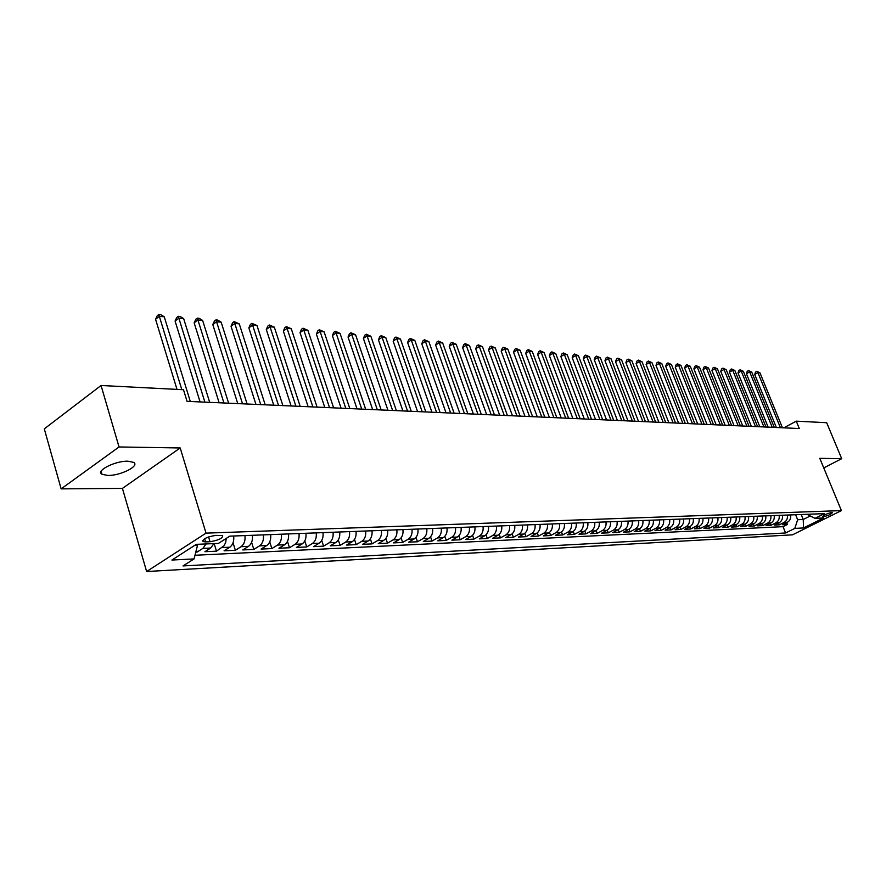 <?xml version="1.0" encoding="UTF-8"?>
<svg xmlns="http://www.w3.org/2000/svg" width="886" height="886" viewBox="0 0 886 886"><rect width="100%" height="100%" fill="white"/><g stroke="black" fill="none" stroke-linecap="round" stroke-linejoin="round"><path stroke-width="1.33" d="M127.916 461.196C115.28 460.742 95.356 470.854 101.99 474.287L107.904 475.45C120.54 475.771 140.088 465.881 133.642 462.37L127.916 461.196M831.843 512.496C826.926 513.592 823.858 514.987 822.64 516.671L823.238 516.771C828.144 515.663 831.212 514.279 832.43 512.595L831.843 512.496M146.633 571.525L792.483 534.834L841.412 510.602L206.028 533.128L146.633 571.525L122.423 488.396L180.201 447.962L119.045 446.965L61.134 488.873L122.423 488.396M61.134 488.873L44.3 428.868L101.048 385.488L119.045 446.965M195.784 552.133L197.135 552.067L196.415 549.663M213.914 543.605L210.646 548.057L204.921 551.701L216.472 551.17L214.168 543.594M233.694 535.997C234.192 541.125 232.896 544.857 229.795 547.205L224.08 550.804L235.355 550.284L233.051 542.797M252.388 535.288C252.887 540.349 251.591 544.048 248.49 546.363L242.786 549.929L253.806 549.42L251.613 542.354M270.651 534.601C271.149 539.607 269.853 543.251 266.764 545.543L261.071 549.076L271.847 548.578L269.754 541.889M288.493 533.926C288.991 538.876 287.706 542.476 284.616 544.746L278.946 548.246L289.478 547.747L287.474 541.412M305.936 533.261C306.445 538.156 305.149 541.723 302.082 543.971L296.422 547.426L306.722 546.95L304.795 540.925M323.002 532.619C323.501 537.459 322.216 540.981 319.148 543.207L313.511 546.629L323.578 546.153L321.729 540.427M339.692 531.988C340.191 536.772 338.906 540.261 335.849 542.465L330.223 545.842L340.08 545.388L338.297 539.917M356.017 531.367C356.515 536.096 355.242 539.552 352.196 541.734L346.581 545.078L356.227 544.635L354.511 539.408M371.987 530.769C372.485 535.443 371.212 538.865 368.177 541.014L362.584 544.336L372.02 543.893L370.37 538.898M387.625 530.171C388.123 534.801 386.861 538.19 383.826 540.316L378.256 543.605L387.492 543.173L385.897 538.389M402.931 529.595C403.429 534.18 402.166 537.525 399.154 539.629L393.594 542.885L402.643 542.465L401.103 537.88M417.926 529.031C418.413 533.56 417.162 536.872 414.15 538.965L408.612 542.177L417.483 541.767L415.988 537.359M432.601 528.477C433.099 532.962 431.847 536.24 428.846 538.3L423.331 541.49L432.014 541.091L430.563 536.85M446.987 527.923C447.474 532.364 446.234 535.609 443.244 537.658L437.75 540.814L446.256 540.416L444.85 536.34M461.074 527.391C461.573 531.788 460.332 535 457.353 537.027L451.871 540.161L460.211 539.773L458.848 535.842M474.896 526.871C475.383 531.223 474.143 534.402 471.186 536.418L465.715 539.508L473.899 539.131L472.57 535.332M488.43 526.362C488.917 530.67 487.688 533.815 484.731 535.808L479.293 538.876L487.311 538.5L486.026 534.834M501.709 525.852C502.196 530.127 500.967 533.239 498.021 535.21L492.605 538.256L500.468 537.891L499.217 534.347M514.722 525.365C515.209 529.584 513.991 532.674 511.056 534.635L505.651 537.647L513.371 537.281L512.152 533.848M527.491 524.877C527.978 529.064 526.76 532.121 523.836 534.059L518.465 537.049L526.029 536.694L524.833 533.372M540.017 524.412C540.493 528.554 539.286 531.578 536.384 533.505L531.024 536.462L538.444 536.108L537.281 532.885M552.299 523.947C552.786 528.045 551.579 531.046 548.689 532.951L543.351 535.886L550.638 535.543L549.497 532.408M564.36 523.482C564.847 527.547 563.64 530.526 560.76 532.408L555.444 535.31L562.599 534.978L561.491 531.943M576.199 523.039C576.675 527.07 575.479 530.016 572.611 531.877L567.317 534.756L574.338 534.435L573.253 531.478M587.817 522.596C588.304 526.594 587.108 529.507 584.251 531.356L578.979 534.214L585.867 533.893L584.815 531.013M599.224 522.164C599.711 526.118 598.526 529.02 595.68 530.847L590.419 533.682L597.197 533.361L596.156 530.559M610.432 521.743C610.908 525.664 609.734 528.532 606.899 530.349L601.672 533.15L608.317 532.84L607.298 530.116M621.44 521.322C621.917 525.21 620.743 528.056 617.919 529.861L612.713 532.641L619.236 532.331L618.24 529.662M632.25 520.913C632.726 524.767 631.552 527.58 628.739 529.374L623.556 532.132L629.979 531.833L628.994 529.23M642.871 520.514C643.347 524.335 642.184 527.126 639.382 528.898L634.221 531.633L640.523 531.334L639.559 528.798M653.303 520.115C653.779 523.903 652.617 526.672 649.837 528.433L644.687 531.146L650.889 530.858L649.947 528.366M659.483 519.883C659.948 523.648 658.796 526.406 656.017 528.156L660.103 527.967L654.987 530.659L661.078 530.382L660.148 527.945C662.883 526.229 664.035 523.482 663.57 519.728M669.639 519.506C670.104 523.227 668.952 525.963 666.183 527.702L670.204 527.524L665.109 530.193L671.101 529.906L670.181 527.524C672.961 525.786 674.113 523.072 673.648 519.351M683.56 518.975C684.025 522.662 682.885 525.365 680.127 527.081L675.054 529.728L680.946 529.451L680.049 527.115M693.306 518.609C693.771 522.264 692.63 524.944 689.895 526.638L684.845 529.263L690.637 528.997L689.751 526.716M702.886 518.244C703.351 521.865 702.221 524.523 699.497 526.206L694.458 528.82L700.162 528.554L699.287 526.317M712.311 517.889C712.776 521.477 711.646 524.113 708.933 525.786L703.927 528.377L709.531 528.111L708.678 525.919M721.592 517.535C722.046 521.101 720.927 523.715 718.225 525.376L713.23 527.934L718.745 527.679L717.904 525.531M730.706 517.191C731.16 520.724 730.053 523.316 727.362 524.966L722.389 527.513L727.816 527.259L726.985 525.154M739.688 516.848C740.142 520.359 739.024 522.928 736.344 524.567L731.404 527.092L736.742 526.838L735.923 524.778M748.515 516.516C748.969 519.993 747.862 522.552 745.192 524.169L740.275 526.672L745.525 526.428L744.727 524.412M757.209 516.184C757.652 519.639 756.555 522.175 753.897 523.781L749.002 526.262L754.174 526.029L753.377 524.047M765.759 515.862C766.213 519.285 765.116 521.799 762.469 523.393L757.585 525.863L762.68 525.631L761.905 523.681M774.187 515.541C774.63 518.941 773.533 521.433 770.909 523.017L766.047 525.464L771.064 525.232L770.299 523.327M782.471 515.231C782.914 518.598 781.829 521.079 779.215 522.651L774.375 525.077L779.315 524.844L778.561 522.973M101.048 385.488L183.491 389.718L187.057 401.347L799.316 428.525L796.27 421.149L783.877 427.838M205.607 541.911L210.026 541.723C218.62 540.283 222.818 538.234 222.652 535.576L215.763 535.388C207.102 536.827 202.883 538.887 203.071 541.567L205.607 541.911L204.644 538.743M806.947 514.301L815.031 518.332L824.456 513.636L229.795 536.152L218.377 543.417L196.315 544.347L171.928 560.041L194.045 558.922L183.037 565.933L785.583 532.973L794.797 528.399L797.644 519.728L803.225 519.484L809.948 516.128M815.031 518.332L823.692 517.967L803.558 527.945L794.797 528.399M206.139 543.938L202.861 548.401L197.135 552.067M194.975 555.267L783.047 526.661L787.433 524.468L786.69 522.629M790.633 514.921C791.076 518.266 790.002 520.724 787.388 522.286L782.571 524.7L787.433 524.468M787.388 515.043C787.831 518.399 786.746 520.857 784.132 522.43L779.315 524.844M779.171 515.353C779.614 518.742 778.528 521.223 775.903 522.795L771.064 525.232M770.831 515.674C771.274 519.085 770.178 521.577 767.542 523.172L762.68 525.631M762.359 515.995C762.802 519.429 761.705 521.943 759.058 523.548L754.174 526.029M753.742 516.316C754.196 519.783 753.089 522.319 750.431 523.936L745.525 526.428M745.004 516.649C745.447 520.137 744.34 522.696 741.671 524.324L736.742 526.838M736.111 516.981C736.565 520.503 735.446 523.083 732.766 524.722L727.816 527.259M727.074 517.324C727.539 520.879 726.42 523.471 723.718 525.132L718.745 527.679M717.893 517.679C718.358 521.256 717.228 523.87 714.526 525.542L709.531 528.111M708.567 518.033C709.022 521.632 707.892 524.279 705.178 525.963L700.162 528.554M699.076 518.388C699.541 522.02 698.401 524.689 695.676 526.384L690.637 528.997M689.43 518.753C689.895 522.419 688.754 525.11 686.008 526.816L680.946 529.451M679.617 519.118C680.083 522.818 678.931 525.531 676.184 527.248L671.101 529.906M666.183 527.702L661.078 530.382M656.017 528.156L650.889 530.858M649.15 520.281C649.626 524.069 648.463 526.849 645.673 528.621L640.523 531.334M638.64 520.669C639.116 524.501 637.953 527.303 635.151 529.086L629.979 531.833M627.952 521.079C628.418 524.944 627.255 527.768 624.431 529.562L619.236 532.331M617.066 521.489C617.531 525.387 616.357 528.244 613.533 530.049L608.317 532.84M605.98 521.909C606.456 525.841 605.271 528.72 602.436 530.548L597.197 533.361M594.694 522.341C595.17 526.306 593.985 529.208 591.128 531.057L585.867 533.893M583.198 522.773C583.675 526.782 582.49 529.706 579.621 531.567L574.338 534.435M571.492 523.216C571.968 527.259 570.772 530.216 567.904 532.087L562.599 534.978M559.564 523.67C560.052 527.746 558.845 530.736 555.954 532.63L550.638 535.543M547.415 524.124C547.902 528.244 546.695 531.257 543.794 533.173L538.444 536.108M535.033 524.601C535.521 528.754 534.302 531.799 531.39 533.726L526.029 536.694M522.408 525.077C522.895 529.274 521.677 532.342 518.753 534.291L513.371 537.281M509.55 525.564C510.037 529.806 508.808 532.907 505.873 534.867L500.468 537.891M496.426 526.051C496.913 530.337 495.684 533.472 492.738 535.454L487.311 538.5M483.047 526.561C483.534 530.891 482.305 534.048 479.348 536.052L473.899 539.131M469.403 527.081C469.89 531.445 468.65 534.646 465.682 536.661L460.211 539.773M455.47 527.602C455.969 532.021 454.728 535.244 451.749 537.281L446.256 540.416M441.272 528.145C441.76 532.608 440.519 535.864 437.529 537.913L432.014 541.091M426.764 528.698C427.262 533.195 426.011 536.484 423.01 538.566L417.483 541.767M411.968 529.252C412.455 533.804 411.204 537.126 408.191 539.231L402.643 542.465M396.85 529.828C397.349 534.424 396.086 537.78 393.063 539.906L387.492 543.173M381.412 530.415C381.91 535.055 380.637 538.455 377.613 540.593L372.02 543.893M365.641 531.002C366.139 535.709 364.866 539.142 361.82 541.302L356.227 544.635M349.527 531.622C350.025 536.362 348.752 539.84 345.695 542.022L340.08 545.388M333.058 532.242C333.557 537.038 332.272 540.549 329.215 542.753L323.578 546.153M316.224 532.874C316.723 537.736 315.438 541.28 312.37 543.506L306.722 546.95M299.014 533.527C299.512 538.444 298.217 542.022 295.149 544.281L289.478 547.747M281.405 534.192C281.903 539.164 280.607 542.786 277.528 545.067L271.847 548.578M263.397 534.878C263.895 539.906 262.599 543.572 259.509 545.876L253.806 549.42M244.957 535.576C245.466 540.659 244.159 544.369 241.058 546.695L235.355 550.284M226.251 538.4L225.686 542.431L224.058 545.765L216.472 551.17M194.577 545.466L197.512 545.344L194.045 558.922M197.201 544.314L197.512 545.344M823.758 467.941L841.7 458.693L826.682 422.711L796.27 421.149M841.7 458.693L819.794 458.339L841.412 510.602M180.201 447.962L206.028 533.128M801.21 514.522L803.225 519.484L803.558 527.945M795.617 514.733L797.644 519.728M783.047 526.661L785.583 532.973M181.807 389.63L159.336 316.346L164.264 316.811L190.302 401.491M177.001 389.386L155.559 319.281L159.336 316.346L158.793 314.475L160.765 314.663L164.264 316.811M155.559 319.281L157.287 315.649L158.793 314.475M204.876 402.133L178.85 318.185L183.657 318.628L209.683 402.344M200.081 401.923L175.085 321.075L178.85 318.185L178.285 316.324L180.201 316.512L183.657 318.628M175.085 321.075L176.768 317.487L178.285 316.324M223.925 402.975L197.921 319.979L202.617 320.411L228.621 403.185M219.13 402.765L194.156 322.836L197.921 319.979L197.312 318.14L199.195 318.318L202.617 320.411M194.156 322.836L195.817 319.281L197.312 318.14M242.531 403.806L216.561 321.729L221.146 322.161L247.116 404.005M237.747 403.595L212.795 324.553L216.561 321.729L215.929 319.912L217.768 320.09L221.146 322.161M212.795 324.553L214.423 321.042L215.929 319.912M260.728 404.614L234.779 323.445L239.264 323.866L265.202 404.813M255.943 404.404L231.024 326.236L234.779 323.445L234.114 321.64L239.264 323.866M231.024 326.236L232.619 322.759L234.114 321.64M278.503 405.4L252.599 325.118L256.984 325.527L282.889 405.6M273.741 405.19L248.844 327.875L252.599 325.118L251.912 323.335L256.984 325.527M248.844 327.875L250.406 324.442L251.912 323.335M295.891 406.176L270.02 326.757L274.317 327.155L300.177 406.364M291.14 405.965L266.287 329.481L270.02 326.757L269.311 324.985L274.317 327.155M266.287 329.481L267.816 326.081L269.311 324.985M312.891 406.929L287.075 328.363L291.272 328.75L317.088 407.117M308.151 406.718L283.343 331.054L287.075 328.363L286.333 326.613L291.272 328.75M283.343 331.054L284.849 327.687L286.333 326.613M329.526 407.671L303.754 329.924L307.874 330.312L333.634 407.848M324.797 407.46L300.033 332.593L303.754 329.924L303.001 328.197L307.874 330.312M300.033 332.593L301.517 329.26L303.001 328.197M345.806 408.391L320.09 331.464L324.11 331.84L349.815 408.568M341.088 408.18L316.38 334.088L320.09 331.464L319.303 329.747L324.11 331.84M316.38 334.088L317.83 330.799L319.303 329.747M361.732 409.099L336.071 332.97L340.025 333.335L365.663 409.266M357.036 408.889L332.372 335.561L336.071 332.97L335.273 331.264L340.025 333.335M332.372 335.561L333.8 332.305L335.273 331.264M377.336 409.786L351.731 334.443L355.596 334.808L381.179 409.963M372.641 409.576L348.043 337.012L351.731 334.443L350.911 332.748L355.596 334.808M348.043 337.012L349.438 333.778L350.911 332.748M392.609 410.462L367.07 335.883L370.857 336.237L396.374 410.639M387.935 410.262L363.393 338.419L367.07 335.883L366.228 334.21L370.857 336.237M363.393 338.419L364.766 335.229L366.228 334.21M407.56 411.126L382.087 337.3L385.798 337.644L411.259 411.292M402.909 410.927L378.433 339.814L382.087 337.3L381.235 335.639L385.798 337.644M378.433 339.814L379.773 336.647L381.235 335.639M422.223 411.78L396.817 338.685L400.45 339.028L425.834 411.946M417.572 411.58L393.162 341.165L396.817 338.685L395.942 337.034L400.45 339.028M393.162 341.165L394.48 338.031L395.942 337.034M436.576 412.422L411.248 340.036L414.803 340.379L440.12 412.577M431.947 412.211L407.604 342.494L411.248 340.036L410.362 338.408L414.803 340.379M407.604 342.494L408.9 339.393L410.362 338.408M450.642 413.042L425.391 341.365L428.879 341.697L454.119 413.197M446.035 412.843L421.758 343.801L425.391 341.365L424.483 339.748L428.879 341.697M421.758 343.801L423.032 340.722L424.483 339.748M464.441 413.651L439.257 342.672L442.679 342.993L467.841 413.806M459.845 413.452L435.635 345.075L439.257 342.672L438.337 341.066L442.679 342.993M435.635 345.075L436.898 342.029L438.337 341.066M477.964 414.26L452.857 343.956L456.212 344.266L481.297 414.404M473.379 414.05L449.246 346.337L452.857 343.956L451.926 342.361L456.212 344.266M449.246 346.337L450.487 343.314L451.926 342.361M491.221 414.847L466.191 345.208L469.491 345.518L494.499 414.991M486.658 414.637L462.603 347.567L466.191 345.208L465.25 343.635L469.491 345.518M462.603 347.567L463.821 344.576L465.25 343.635M504.234 415.423L479.282 346.437L482.516 346.747L507.445 415.567M499.682 415.224L475.704 348.774L479.282 346.437L478.329 344.875L482.516 346.747M475.704 348.774L476.901 345.806L478.329 344.875M516.992 415.988L492.129 347.644L495.296 347.943L520.137 416.132M512.462 415.789L488.551 349.948L492.129 347.644L491.154 346.094L495.296 347.943M488.551 349.948L489.736 347.024L491.154 346.094M529.507 416.542L504.721 348.829L507.844 349.128L532.597 416.686M524.988 416.342L501.166 351.111L504.721 348.829L503.746 347.29L507.844 349.128M501.166 351.111L502.329 348.209L503.746 347.29M541.789 417.084L517.092 349.992L520.148 350.28L544.824 417.228M537.293 416.885L513.559 352.251L517.092 349.992L516.106 348.464L520.148 350.28M513.559 352.251L514.688 349.372L516.106 348.464M553.85 417.627L529.241 351.133L532.242 351.421L556.829 417.76M549.375 417.428L525.708 353.37L529.241 351.133L528.244 349.627L532.242 351.421M525.708 353.37L526.827 350.524L528.244 349.627M565.689 418.148L541.158 352.263L544.104 352.539L568.613 418.281M561.226 417.948L537.647 354.478L541.158 352.263L540.15 350.756L544.104 352.539M537.647 354.478L538.754 351.642L540.15 350.756M577.307 418.668L552.875 353.359L555.766 353.636L580.175 418.79M572.865 418.469L549.364 355.552L552.875 353.359L551.856 351.875L555.766 353.636M549.364 355.552L550.461 352.75L551.856 351.875M588.725 419.178L564.371 354.444L567.217 354.71L591.538 419.3M584.295 418.978L560.882 356.615L564.371 354.444L563.352 352.96L567.217 354.71M560.882 356.615L561.957 353.835L563.352 352.96M599.933 419.665L575.667 355.507L578.458 355.762L602.702 419.798M595.525 419.477L572.201 357.656L575.667 355.507L574.637 354.035L578.458 355.762M572.201 357.656L573.253 354.898L574.637 354.035M610.941 420.163L586.765 356.549L589.511 356.803L613.666 420.285M606.556 419.964L583.309 358.686L586.765 356.549L585.735 355.098L589.511 356.803M583.309 358.686L584.35 355.95L585.735 355.098M621.762 420.64L597.673 357.579L600.376 357.833L624.431 420.761M617.387 420.44L594.229 359.683L597.673 357.579L596.632 356.128L600.376 357.833M594.229 359.683L595.259 356.98L596.632 356.128M632.394 421.116L608.394 358.586L611.052 358.83L635.018 421.227M628.03 420.916L604.972 360.68L608.394 358.586L607.342 357.147L611.052 358.83M604.972 360.68L605.969 357.988L607.342 357.147M642.837 421.57L618.937 359.572L621.54 359.816L645.418 421.692M638.496 421.382L615.515 361.643L618.937 359.572L617.874 358.154L621.54 359.816M615.515 361.643L616.512 358.985L617.874 358.154M653.104 422.035L629.293 360.547L631.862 360.79L655.64 422.146M648.785 421.836L625.893 362.607L629.293 360.547L628.229 359.14L631.862 360.79M625.893 362.607L626.867 359.96L628.229 359.14M663.204 422.478L639.482 361.51L642.007 361.743L665.696 422.589M658.896 422.29L636.093 363.548L639.482 361.51L638.418 360.104L642.007 361.743M636.093 363.548L637.056 360.923L638.418 360.104M673.127 422.921L649.504 362.452L651.985 362.684L675.575 423.032M668.841 422.733L646.127 364.467L649.504 362.452L648.43 361.056L651.985 362.684M646.127 364.467L647.079 361.865L648.43 361.056M682.885 423.353L659.35 363.371L661.798 363.603L685.299 423.464M678.621 423.165L655.994 365.375L659.35 363.371L658.276 361.997L661.798 363.603M655.994 365.375L656.925 362.795L658.276 361.997M692.487 423.774L669.041 364.29L671.444 364.511L694.857 423.885M688.234 423.586L665.696 366.272L669.041 364.29L667.955 362.917L671.444 364.511M665.696 366.272L666.626 363.714L667.955 362.917M701.922 424.195L678.576 365.187L680.935 365.409L704.259 424.305M697.703 424.006L675.243 367.147L678.576 365.187L677.491 363.825L680.935 365.409M675.243 367.147L676.162 364.611L677.491 363.825M711.214 424.615L687.957 366.062L690.283 366.283L713.518 424.715M707.006 424.427L684.645 368.011L687.957 366.062L686.871 364.711L690.283 366.283M684.645 368.011L685.542 365.497L686.871 364.711M720.351 425.014L697.193 366.937L699.475 367.147L722.622 425.114M716.165 424.826L693.882 368.864L697.193 366.937L696.097 365.597L699.475 367.147M693.882 368.864L694.779 366.361L696.097 365.597M729.344 425.413L706.275 367.79L708.534 368L731.57 425.513M725.169 425.236L702.986 369.706L706.275 367.79L705.178 366.461L708.534 368M702.986 369.706L703.861 367.225L705.178 366.461M738.193 425.812L715.223 368.631L717.438 368.842L740.386 425.911M734.04 425.623L711.945 370.525L715.223 368.631L714.116 367.302L717.438 368.842M711.945 370.525L712.809 368.067L714.116 367.302M746.909 426.199L724.028 369.462L726.21 369.661L749.069 426.288M742.767 426.011L720.761 371.345L724.028 369.462L722.921 368.144L726.21 369.661M720.761 371.345L721.614 368.897L722.921 368.144M755.481 426.576L732.7 370.27L734.837 370.481L757.608 426.675M751.361 426.399L729.444 372.142L732.7 370.27L731.581 368.975L734.837 370.481M729.444 372.142L730.285 369.717L731.581 368.975M763.931 426.952L741.228 371.079L743.343 371.278L766.013 427.041M759.823 426.764L737.994 372.928L741.228 371.079L740.12 369.783L743.343 371.278M737.994 372.928L738.824 370.525L740.12 369.783M772.238 427.318L749.634 371.865L751.716 372.065L774.298 427.406M768.151 427.141L746.411 373.704L749.634 371.865L748.515 370.581L751.716 372.065M746.411 373.704L747.23 371.312L748.515 370.581M780.422 427.683L757.918 372.652L759.966 372.84L782.449 427.772M776.357 427.506L754.706 374.468L757.918 372.652L756.799 371.367L759.966 372.84M754.706 374.468L755.514 372.098L756.799 371.367M210.646 548.057L202.861 548.401M787.388 522.286L784.132 522.43M779.215 522.651L775.903 522.795M770.909 523.017L767.542 523.172M762.469 523.393L759.058 523.548M753.897 523.781L750.431 523.936M745.192 524.169L741.671 524.324M736.344 524.567L732.766 524.722M727.362 524.966L723.718 525.132M718.225 525.376L714.526 525.542M708.933 525.786L705.178 525.963M699.497 526.206L695.676 526.384M689.895 526.638L686.008 526.816M680.127 527.081L676.184 527.248M649.837 528.433L645.673 528.621M639.382 528.898L635.151 529.086M628.739 529.374L624.431 529.562M617.919 529.861L613.533 530.049M606.899 530.349L602.436 530.548M595.68 530.847L591.128 531.057M584.251 531.356L579.621 531.567M572.611 531.877L567.904 532.087M560.76 532.408L555.954 532.63M548.689 532.951L543.794 533.173M536.384 533.505L531.39 533.726M523.836 534.059L518.753 534.291M511.056 534.635L505.873 534.867M498.021 535.21L492.738 535.454M484.731 535.808L479.348 536.052M471.186 536.418L465.682 536.661M457.353 537.027L451.749 537.281M443.244 537.658L437.529 537.913M428.846 538.3L423.01 538.566M414.15 538.965L408.191 539.231M399.154 539.629L393.063 539.906M383.826 540.316L377.613 540.593M368.177 541.014L361.82 541.302M352.196 541.734L345.695 542.022M335.849 542.465L329.215 542.753M319.148 543.207L312.37 543.506M302.082 543.971L295.149 544.281M284.616 544.746L277.528 545.067M266.764 545.543L259.509 545.876M248.49 546.363L241.058 546.695M229.795 547.205L222.187 547.537M208.575 536.927L210.026 541.723M101.148 471.363L101.99 474.287M202.728 540.438L203.071 541.567"/></g></svg>
